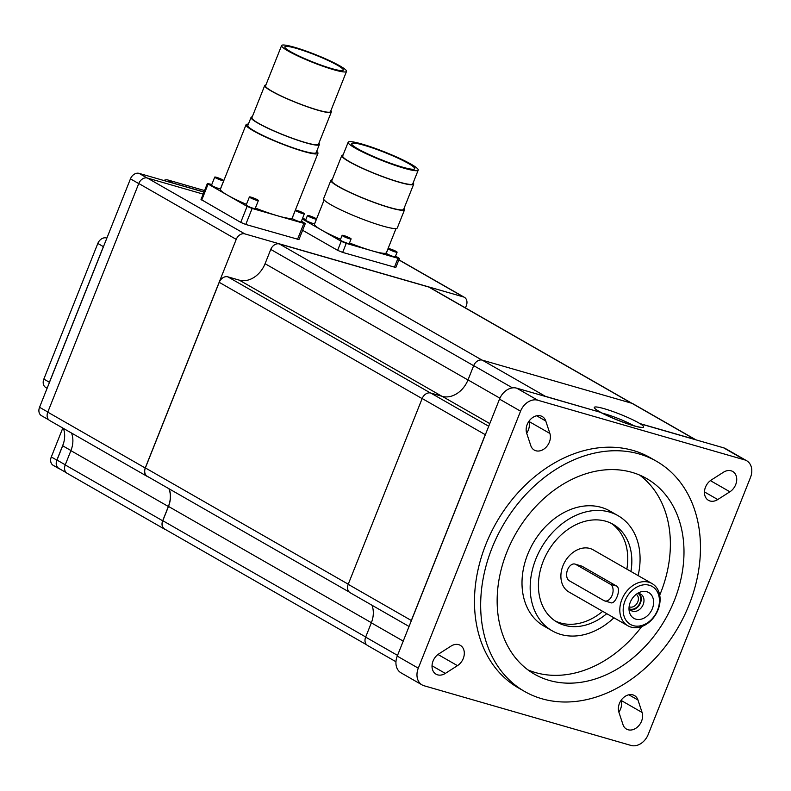 <?xml version="1.0" encoding="UTF-8"?>
<svg xmlns="http://www.w3.org/2000/svg" width="791" height="791" viewBox="0 0 791 791"><rect width="100%" height="100%" fill="white"/><g stroke="black" fill="none" stroke-linecap="round" stroke-linejoin="round"><path stroke-width="1.19" d="M364.196 145.297A33.924 4.014 -158.3 0 1 397.932 158.131A33.924 4.014 -158.3 0 1 414.711 168.72A33.924 4.014 -158.3 0 1 402.184 167.059A33.924 4.014 -158.3 0 1 368.448 154.225A33.924 4.014 -158.3 0 1 351.659 143.636A33.924 4.014 -158.3 0 1 364.196 145.297M296.447 48.399A31.442 3.728 -158.3 0 1 327.721 60.294A31.442 3.728 -158.3 0 1 343.274 70.112A31.442 3.728 -158.3 0 1 331.656 68.57A31.442 3.728 -158.3 0 1 300.392 56.675A31.442 3.728 -158.3 0 1 284.839 46.857A31.442 3.728 -158.3 0 1 296.447 48.399M404.29 168.275A37.701 4.459 -158.3 0 1 366.806 154.008A37.701 4.459 -158.3 0 1 348.159 142.242A37.701 4.459 -158.3 0 1 362.08 144.081A37.701 4.459 -158.3 0 1 399.564 158.348A37.701 4.459 -158.3 0 1 418.212 170.114A37.701 4.459 -158.3 0 1 404.29 168.275M333.614 69.697A34.942 4.133 -158.3 0 1 298.869 56.468A34.942 4.133 -158.3 0 1 281.586 45.562A34.942 4.133 -158.3 0 1 294.499 47.272A34.942 4.133 -158.3 0 1 329.234 60.492A34.942 4.133 -158.3 0 1 346.517 71.398A34.942 4.133 -158.3 0 1 333.614 69.697M418.212 170.114L412.754 183.828A37.701 4.459 -158.3 0 1 398.832 181.979A37.701 4.459 -158.3 0 1 361.349 167.712A37.701 4.459 -158.3 0 1 342.711 155.946L348.159 142.242M346.517 71.398L330.49 111.689A34.942 4.133 -158.3 0 1 317.587 109.979A34.942 4.133 -158.3 0 1 282.842 96.759A34.942 4.133 -158.3 0 1 265.558 85.843L281.586 45.562M413.139 182.869A38.69 4.578 -158.3 0 1 413.683 184.194A38.69 4.578 -158.3 0 1 399.386 182.296A38.69 4.578 -158.3 0 1 360.923 167.662A38.69 4.578 -158.3 0 1 341.781 155.58A38.69 4.578 -158.3 0 1 343.086 154.987M330.836 110.809A35.832 4.242 -158.3 0 1 331.32 112.015A35.832 4.242 -158.3 0 1 318.081 110.265A35.832 4.242 -158.3 0 1 282.456 96.7A35.832 4.242 -158.3 0 1 264.728 85.517A35.832 4.242 -158.3 0 1 265.905 84.973M636.231 594.288A7.168 5.478 -60.2 0 1 637.437 602.663A7.168 5.478 -60.2 0 1 629.824 606.984A7.168 5.478 -60.2 0 1 629.112 606.717M341.781 155.58L331.785 180.704A38.69 4.578 21.7 0 0 350.927 192.786A38.69 4.578 21.7 0 0 389.39 207.43A38.69 4.578 21.7 0 0 403.677 209.318L413.683 184.194M331.32 112.015L318.496 144.239A35.832 4.242 -158.3 0 1 305.257 142.489A35.832 4.242 -158.3 0 1 269.632 128.933A35.832 4.242 -158.3 0 1 251.904 117.74L264.728 85.517M638.159 593.477A8.839 6.753 -60.2 0 1 639.504 603.81A8.839 6.753 -60.2 0 1 630.14 609.07A8.839 6.753 -60.2 0 1 629.379 608.783M404.063 208.359A39.659 4.697 -158.3 0 1 404.577 209.674A39.659 4.697 -158.3 0 1 389.933 207.736A39.659 4.697 -158.3 0 1 350.502 192.727A39.659 4.697 -158.3 0 1 330.885 180.348A39.659 4.697 -158.3 0 1 332.171 179.755M318.852 143.339A36.752 4.351 -158.3 0 1 319.346 144.585A36.752 4.351 -158.3 0 1 305.771 142.785A36.752 4.351 -158.3 0 1 269.227 128.874A36.752 4.351 -158.3 0 1 251.054 117.404A36.752 4.351 -158.3 0 1 252.26 116.841M639.365 593.636A9.502 7.267 -60.2 0 1 639.692 604.522A9.502 7.267 -60.2 0 1 630.14 609.742M404.577 209.674L397.309 227.946A39.659 4.697 -158.3 0 1 382.656 226.008A39.659 4.697 -158.3 0 1 343.225 211.009A39.659 4.697 -158.3 0 1 323.618 198.63L330.885 180.348M319.346 144.585L316.143 152.643A36.752 4.351 -158.3 0 1 302.567 150.844A36.752 4.351 -158.3 0 1 266.023 136.932A36.752 4.351 -158.3 0 1 247.84 125.462L251.054 117.404M59.77 468.944A7.742 5.913 -60.2 0 1 58.771 468.519L53.195 465.326A7.742 5.913 -60.2 0 1 51.296 456.951L62.805 428.05M47.124 388.252L45.74 387.461A7.742 5.913 -60.2 0 1 43.841 379.087L97.817 243.45A7.742 5.913 -60.2 0 1 106.409 237.972L106.874 238.101M163.767 180.496A7.742 5.913 -60.2 0 1 167.919 179.992L204.562 190.562M629.003 608.101A9.502 7.267 119.8 0 0 631.386 610.721A9.502 7.267 119.8 0 0 632.622 611.245A9.502 7.267 119.8 0 0 642.826 605.313A9.502 7.267 119.8 0 0 640.839 594.229A9.502 7.267 119.8 0 0 639.603 593.705A9.502 7.267 119.8 0 0 637.378 593.487M314.67 218.84A4.835 0.573 21.7 0 0 316.449 219.077A4.835 0.573 21.7 0 0 314.057 217.565A4.835 0.573 21.7 0 0 309.251 215.735A4.835 0.573 21.7 0 0 307.472 215.498A4.835 0.573 21.7 0 0 309.854 217.011A4.835 0.573 21.7 0 0 314.67 218.84M349.325 238.704A4.835 0.573 21.7 0 0 351.105 238.931A4.835 0.573 21.7 0 0 348.712 237.429A4.835 0.573 21.7 0 0 343.907 235.599A4.835 0.573 21.7 0 0 342.117 235.362A4.835 0.573 21.7 0 0 344.51 236.865A4.835 0.573 21.7 0 0 349.325 238.704M395.302 251.963A4.835 0.573 21.7 0 0 397.092 252.2A4.835 0.573 21.7 0 0 394.699 250.688A4.835 0.573 21.7 0 0 389.884 248.858A4.835 0.573 21.7 0 0 388.104 248.621A4.835 0.573 21.7 0 0 390.497 250.134A4.835 0.573 21.7 0 0 395.302 251.963M221.935 180.437A4.835 0.573 21.7 0 0 223.724 180.674A4.835 0.573 21.7 0 0 221.332 179.161A4.835 0.573 21.7 0 0 216.526 177.332A4.835 0.573 21.7 0 0 214.737 177.095A4.835 0.573 21.7 0 0 217.13 178.608A4.835 0.573 21.7 0 0 221.935 180.437M256.591 200.291A4.835 0.573 21.7 0 0 258.38 200.528A4.835 0.573 21.7 0 0 255.987 199.025A4.835 0.573 21.7 0 0 251.182 197.196A4.835 0.573 21.7 0 0 249.392 196.959A4.835 0.573 21.7 0 0 251.785 198.462A4.835 0.573 21.7 0 0 256.591 200.291M316.667 151.308A38.69 4.578 -158.3 0 1 317.942 153.355A38.69 4.578 -158.3 0 1 303.655 151.457A38.69 4.578 -158.3 0 1 265.183 136.823A38.69 4.578 -158.3 0 1 246.05 124.741A38.69 4.578 -158.3 0 1 248.374 124.128M302.577 213.56A4.835 0.573 21.7 0 0 304.357 213.788A4.835 0.573 21.7 0 0 301.974 212.285A4.835 0.573 21.7 0 0 297.159 210.455A4.835 0.573 21.7 0 0 295.379 210.218A4.835 0.573 21.7 0 0 297.762 211.731A4.835 0.573 21.7 0 0 302.577 213.56M58.771 468.519A7.742 5.913 -60.2 0 1 56.863 460.144L63.428 443.662A23.216 17.738 119.8 0 0 63.359 428.366M48.805 419.873L41.448 415.661A7.742 5.913 -60.2 0 1 39.55 407.286L49.012 383.516A7.742 5.913 -60.2 0 1 49.408 382.28L103.384 246.644A7.742 5.913 -60.2 0 1 103.947 245.457L130.456 178.845L138.732 183.591M203.949 192.084L172.478 183.008A7.742 5.913 -60.2 0 1 173.486 183.186L203.989 191.976M646.771 591.737A14.871 11.361 -60.2 0 1 652.357 608.635A14.871 11.361 -60.2 0 1 635.855 619.165A14.871 11.361 -60.2 0 1 629.181 611.008A14.871 11.361 -60.2 0 1 639.968 592.182A14.871 11.361 -60.2 0 1 646.771 591.737M316.449 219.077L314.64 223.645A4.835 0.573 -158.3 0 1 312.85 223.408A4.835 0.573 -158.3 0 1 308.045 221.579A4.835 0.573 -158.3 0 1 305.652 220.066L307.472 215.498M340.565 239.278A38.69 4.578 -158.3 0 1 321.719 230.132A38.69 4.578 -158.3 0 1 314.511 224.11L324.132 199.945M396.024 228.55L386.404 252.725A38.69 4.578 -158.3 0 1 372.116 250.826A38.69 4.578 -158.3 0 1 349.503 242.966M351.105 238.931L349.286 243.509A4.835 0.573 -158.3 0 1 347.506 243.272A4.835 0.573 -158.3 0 1 342.691 241.443A4.835 0.573 -158.3 0 1 340.298 239.93L342.117 235.362M397.092 252.2L395.273 256.768A4.835 0.573 -158.3 0 1 393.483 256.531A4.835 0.573 -158.3 0 1 388.678 254.702A4.835 0.573 -158.3 0 1 386.285 253.189L388.104 248.621M223.724 180.674L220.521 188.733A4.835 0.573 -158.3 0 1 218.731 188.495A4.835 0.573 -158.3 0 1 213.926 186.666A4.835 0.573 -158.3 0 1 211.533 185.153L214.737 177.095M246.446 204.365A38.69 4.578 -158.3 0 1 227.6 195.209A38.69 4.578 -158.3 0 1 220.402 189.197L246.05 124.741M317.942 153.355L292.294 217.802A38.69 4.578 -158.3 0 1 278.007 215.913A38.69 4.578 -158.3 0 1 255.384 208.053M258.38 200.528L255.177 208.587A4.835 0.573 -158.3 0 1 253.387 208.349A4.835 0.573 -158.3 0 1 248.582 206.52A4.835 0.573 -158.3 0 1 246.189 205.017L249.392 196.959M304.357 213.788L301.153 221.846A4.835 0.573 -158.3 0 1 299.374 221.609A4.835 0.573 -158.3 0 1 294.559 219.779A4.835 0.573 -158.3 0 1 292.166 218.276L295.379 210.218M66.246 472.652L58.89 468.44A7.742 5.913 -60.2 0 1 56.992 460.065L62.677 445.788A23.216 17.738 119.8 0 0 63.428 443.662M49.012 383.516L103.947 245.457M172.478 183.008L139.048 173.367A7.742 5.913 119.8 0 0 130.456 178.845M610.425 584.282A8.839 5.606 106.1 0 1 612.363 594.644A8.839 5.606 106.1 0 1 604.729 600.933A8.839 5.606 106.1 0 1 603.938 600.596L569.283 580.742A8.839 5.606 106.1 0 1 567.345 570.38A8.839 5.606 106.1 0 1 574.978 564.082A8.839 5.606 106.1 0 1 575.779 564.418L610.425 584.282L616.594 586.062C621.825 588.82 614.923 606.153 610.098 602.376M633.275 625.641A21.891 16.72 -60.2 0 1 625.048 600.764A21.891 16.72 -60.2 0 1 649.342 585.261A21.891 16.72 -60.2 0 1 657.568 610.138A21.891 16.72 -60.2 0 1 633.275 625.641M302.518 218.435L305.909 219.404M395.549 256.076L399.415 258.479L397.982 258.291L346.25 243.371L341.218 241.304L302.291 218.998M301.43 221.154L305.296 223.566L303.863 223.369L252.141 208.458L247.099 206.382L208.112 184.046L207.39 183.443L211.8 184.491M574.978 564.082L581.939 566.198L616.594 586.062M631.02 627.105A24.323 18.579 -60.2 0 1 627.856 625.77A24.323 18.579 -60.2 0 1 622.784 597.423A24.323 18.579 -60.2 0 1 648.877 582.235A24.323 18.579 -60.2 0 1 652.041 583.57A24.323 18.579 -60.2 0 1 657.113 611.927A24.323 18.579 -60.2 0 1 631.02 627.105M399.415 258.479L395.816 267.506L342.661 252.408L337.619 250.332L302.627 230.28M305.296 223.566L298.929 239.574L245.764 224.466L240.731 222.39L201.023 199.451L207.39 183.443M203.149 194.111L147.353 178.024A7.742 5.913 119.8 0 0 138.771 183.512L236.232 239.366A7.742 5.913 -60.2 0 1 244.824 233.879L463.407 296.912A7.742 5.913 -60.2 0 1 464.406 297.337A7.742 5.913 -60.2 0 1 466.314 305.712L465.444 307.897M165.586 529.584A7.742 5.913 -60.2 0 1 164.587 529.159L67.126 473.305A7.742 5.913 -60.2 0 1 65.218 464.93L70.903 450.652A23.216 17.738 119.8 0 0 71.506 433.033M148.144 476.805A7.742 5.913 -60.2 0 1 147.146 476.38L49.675 420.525A7.742 5.913 -60.2 0 1 47.776 412.151L138.771 183.512M627.856 625.77L568.947 592.014A24.323 18.579 -60.2 0 1 563.874 563.657A24.323 18.579 -60.2 0 1 589.967 548.479A24.323 18.579 -60.2 0 1 593.131 549.814L652.041 583.57M164.587 529.159A7.742 5.913 -60.2 0 1 162.679 520.785L168.364 506.507A23.216 17.738 119.8 0 0 168.888 488.69M147.146 476.38A7.742 5.913 -60.2 0 1 145.237 468.005L236.232 239.366M611.067 523.247A56.379 43.07 -60.2 0 1 626.848 569.134M602.663 611.334A56.379 43.07 -60.2 0 1 560.344 622.922A56.379 43.07 -60.2 0 1 555.094 620.915M366.678 644.823L164.706 529.08A7.742 5.913 -60.2 0 1 162.808 520.705L168.493 506.428A23.216 17.738 119.8 0 0 169.096 488.808M349.236 592.044L147.264 476.301A7.742 5.913 -60.2 0 1 145.366 467.926L219.226 282.328A7.742 5.913 -60.2 0 1 227.818 276.84L239.317 280.152A23.216 17.738 119.8 0 0 265.074 263.71L270.759 249.432A7.742 5.913 -60.2 0 1 279.352 243.954L428.791 287.044A7.742 5.913 -60.2 0 1 429.8 287.479L631.89 403.291L482.273 360.142A7.742 5.913 119.8 0 0 473.69 365.63L468.005 379.907A23.216 17.738 -60.2 0 1 442.238 396.35L430.739 393.038A7.742 5.913 119.8 0 0 422.157 398.516L348.208 584.331A7.742 5.913 119.8 0 0 350.106 592.696L409.046 626.472M606.746 613.668A56.379 43.07 -60.2 0 1 564.428 625.266A56.379 43.07 -60.2 0 1 557.091 622.161A56.379 43.07 -60.2 0 1 545.335 556.439A56.379 43.07 -60.2 0 1 605.817 521.239A56.379 43.07 -60.2 0 1 613.154 524.344A56.379 43.07 -60.2 0 1 630.931 571.478M638.119 575.591A66.325 50.673 119.8 0 0 618.097 515.712A66.325 50.673 119.8 0 0 609.475 512.064A66.325 50.673 119.8 0 0 538.305 553.463A66.325 50.673 119.8 0 0 552.148 630.793A66.325 50.673 119.8 0 0 560.77 634.441A66.325 50.673 119.8 0 0 613.935 617.791M602.386 413.199A22.346 2.65 -158.3 0 1 604.917 413.881A22.346 2.65 -158.3 0 1 633.739 425.677M371.938 605.214A23.216 17.738 -60.2 0 1 371.335 622.833L365.65 637.111A7.742 5.913 119.8 0 0 367.548 645.476L395.955 661.751M746.674 460.738A15.474 11.825 -60.2 0 1 750.471 477.477L648.205 734.473A15.474 11.825 -60.2 0 1 631.02 745.438L424.105 685.767A15.474 11.825 -60.2 0 1 422.087 684.917A15.474 11.825 -60.2 0 1 418.291 668.177L520.557 411.182A15.474 11.825 -60.2 0 1 537.742 400.216L744.657 459.887A15.474 11.825 -60.2 0 1 746.674 460.738L725.634 448.675A15.474 11.825 119.8 0 0 723.617 447.825L695.942 439.845L632.889 403.717A7.742 5.913 119.8 0 0 631.89 403.291L695.002 439.46L639.84 423.551A26.528 3.144 -158.3 0 1 643.607 426.992A26.528 3.144 -158.3 0 1 643.301 427.269A26.528 3.144 -158.3 0 1 633.809 425.696A26.528 3.144 -158.3 0 1 600.557 412.23A26.528 3.144 -158.3 0 1 594.348 407.79A26.528 3.144 -158.3 0 1 604.106 408.67A26.528 3.144 -158.3 0 1 639.84 423.551M552.148 630.793L543.981 626.116A66.325 50.673 -60.2 0 1 530.138 548.786A66.325 50.673 -60.2 0 1 601.308 507.377A66.325 50.673 -60.2 0 1 609.93 511.026L618.097 515.712M643.587 427.041A26.528 3.144 -158.3 0 1 643.567 427.091A26.528 3.144 -158.3 0 1 633.769 425.795A26.528 3.144 -158.3 0 1 600.517 412.329L545.394 396.321A7.742 5.913 119.8 0 0 544.376 396.143L516.701 388.163A15.474 11.825 119.8 0 0 499.517 399.119L485.842 433.498A7.742 5.913 119.8 0 0 485.269 434.684L411.33 620.5A7.742 5.913 119.8 0 0 410.934 621.736L397.25 656.115A15.474 11.825 119.8 0 0 401.047 672.854L422.087 684.917M640.186 423.768L695.942 439.845A7.742 5.913 119.8 0 0 695.002 439.46M639.593 475.055A112.747 86.14 -60.2 0 1 659.714 595.148M641.728 626.541A112.747 86.14 -60.2 0 1 535.556 672.587A112.747 86.14 -60.2 0 1 527.933 669.888M485.842 433.498L410.934 621.736M600.517 412.329L544.376 396.143M549.874 433.448L528.843 421.395A12.162 9.294 -60.2 0 1 526.677 433.181A12.162 9.294 -60.2 0 1 530.316 419.566A12.162 9.294 -60.2 0 1 542.27 416.55A12.162 9.294 -60.2 0 1 545.77 421.01L549.874 433.448A12.162 9.294 -60.2 0 1 546.245 447.073A12.162 9.294 -60.2 0 1 534.291 450.089A12.162 9.294 -60.2 0 1 530.791 445.63L526.677 433.191M618.878 712.187A12.162 9.294 119.8 0 0 621.044 700.411M549.172 680.398A112.747 86.14 -60.2 0 1 534.508 674.199A112.747 86.14 -60.2 0 1 510.986 542.735A112.747 86.14 -60.2 0 1 631.96 472.356A112.747 86.14 -60.2 0 1 646.633 478.545A112.747 86.14 -60.2 0 1 670.155 610.009A112.747 86.14 -60.2 0 1 549.172 680.398M438.867 653.86L451.008 646.109A12.162 9.294 -60.2 0 1 460.293 645.327A12.162 9.294 -60.2 0 1 464.188 655.047A12.162 9.294 -60.2 0 1 457.475 665.656L445.323 673.408A12.162 9.294 -60.2 0 1 436.049 674.179A12.162 9.294 -60.2 0 1 432.143 664.46A12.162 9.294 -60.2 0 1 438.867 653.86M622.992 724.635L618.888 712.197A12.162 9.294 -60.2 0 1 622.517 698.572A12.162 9.294 -60.2 0 1 634.471 695.556A12.162 9.294 -60.2 0 1 637.971 700.015L642.084 712.454A12.162 9.294 -60.2 0 1 638.446 726.079A12.162 9.294 -60.2 0 1 626.492 729.094A12.162 9.294 -60.2 0 1 622.992 724.635M729.895 491.794L717.753 499.546A12.162 9.294 -60.2 0 1 708.469 500.327A12.162 9.294 -60.2 0 1 704.573 490.608A12.162 9.294 -60.2 0 1 711.287 479.999L723.439 472.247A12.162 9.294 -60.2 0 1 732.713 471.476A12.162 9.294 -60.2 0 1 736.609 481.185A12.162 9.294 -60.2 0 1 729.895 491.794L710.397 480.621M541.865 698.75A132.641 101.337 119.8 0 0 684.195 615.942A132.641 101.337 119.8 0 0 656.52 461.291A132.641 101.337 119.8 0 0 639.266 453.994A132.641 101.337 119.8 0 0 496.946 536.802A132.641 101.337 119.8 0 0 524.611 691.463A132.641 101.337 119.8 0 0 541.865 698.75M524.611 691.463L518.421 687.913A132.641 101.337 -60.2 0 1 490.756 533.253A132.641 101.337 -60.2 0 1 633.077 450.445A132.641 101.337 -60.2 0 1 650.331 457.742L656.52 461.291M51.296 456.951L56.863 460.144M43.841 379.087L49.408 382.28M97.817 243.45L103.384 246.644M167.919 179.992L173.486 183.186M56.992 460.065L65.267 464.811M62.677 445.788L70.953 450.534M39.55 407.286L47.826 412.032M139.048 173.367L147.037 177.945M581.939 566.198L575.779 564.418M394.393 267.318L397.982 258.291M337.619 250.332L341.218 241.304M342.661 252.408L346.25 243.371M297.495 239.386L303.863 223.369M201.745 200.054L208.112 184.046M240.731 222.39L247.099 206.382M245.764 224.466L252.141 208.458M147.353 178.024L244.824 233.879M398.842 259.913L463.407 296.912M65.218 464.93L162.679 520.785M70.903 450.652L168.364 506.507M47.776 412.151L145.237 468.005M162.808 520.705L365.699 636.982M168.493 506.428L371.384 622.705M145.366 467.926L348.258 584.203M219.226 282.328L422.117 398.595M227.818 276.84L430.423 392.949M239.317 280.152L441.872 396.242M265.074 263.71L467.975 379.987M270.759 249.432L473.651 365.709M279.352 243.954L481.956 360.063M428.791 287.044L631.356 403.133M411.33 620.5L348.208 584.331M485.269 434.684L422.157 398.516M545.394 396.321L482.273 360.142M499.912 398.189L468.005 379.907M512.509 387.877L473.69 365.63M488.719 426.26L430.739 393.038M489.777 423.59L442.238 396.35M397.537 655.383L365.65 637.111M403.222 641.106L371.335 622.833M397.25 656.115L418.291 668.177M499.517 399.119L520.557 411.182M516.701 388.163L537.742 400.216M723.617 447.825L744.657 459.887M536.654 415.789L545.77 421.01M432.034 665.785L445.323 673.408M437.977 654.483L457.475 665.656M621.054 700.401L642.084 712.454M628.855 694.795L637.971 700.015M704.455 491.923L717.753 499.546M610.86 602.702L604.729 600.933M398.891 259.794L464.406 297.337"/></g></svg>
